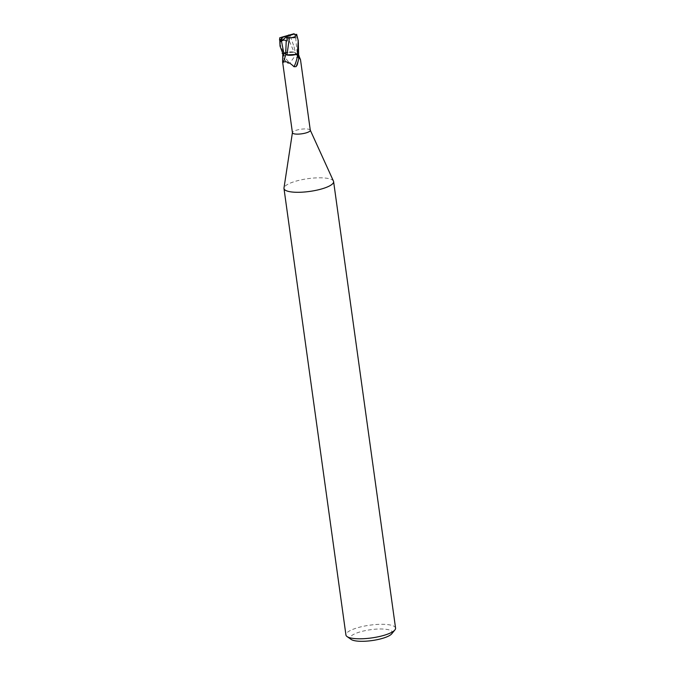<?xml version="1.0" encoding="UTF-8"?>
<svg xmlns="http://www.w3.org/2000/svg" width="675" height="675" viewBox="0 0 675 675"><rect width="100%" height="100%" fill="white"/><g stroke="black" fill="none" stroke-linecap="round" stroke-linejoin="round"><path stroke-width="0.51" stroke-dasharray="3.38 2.53" d="M333.467 181.128A25.051 6.446 -7.9 0 0 294.182 181.685A25.051 6.446 -7.9 0 0 283.981 187.996M310.298 130.283A9.02 2.32 -7.9 0 0 310.247 130.106A9.02 2.32 -7.9 0 0 296.106 130.309A9.02 2.32 -7.9 0 0 292.435 132.578L292.418 132.671M395.567 628.104A25.051 6.446 -7.9 0 0 381.62 624.299A25.051 6.446 -7.9 0 0 356.138 628.189A25.051 6.446 -7.9 0 0 345.938 634.998M391.787 633.766A21.296 5.476 -7.9 0 0 382.953 629.033A21.296 5.476 -7.9 0 0 358.83 632.289A21.296 5.476 -7.9 0 0 351.118 639.411M291.431 55.198L297.405 54.321A9.332 2.396 -7.9 0 0 298.578 53.738L298.628 53.747M298.957 53.755L297.228 53.688C295.574 53.578 294.958 53.249 295.38 52.692L294.03 52.161L295.388 52.751C294.958 53.317 295.566 53.637 297.228 53.713L298.957 53.755L297.228 53.713C295.566 53.578 294.95 53.249 295.38 52.692L294.047 46.786L290.95 37.96L289.98 38.087L289.55 35.108M298.325 53.907L297.194 53.73A4.042 1.038 -7.9 0 1 295.237 53.207A4.042 1.038 -7.9 0 1 295.355 52.768A8.058 2.076 -7.9 0 0 294.705 52.355A8.058 2.076 -7.9 0 0 288.394 52.017L294.131 52.228L283.702 52.836A9.332 2.396 -7.9 0 0 282.521 53.409A9.332 2.396 -7.9 0 1 283.702 52.836L288.394 52.017A8.058 2.076 -7.9 0 0 284.318 52.709A9.02 2.32 -7.9 0 0 282.817 53.401L283.905 53.426A14.116 3.206 -73.2 0 1 283.905 53.443M284.318 52.709L283.686 53.696L283.694 58.151L286.706 62.547L288.217 63.442L290.199 62.657L293.802 57.628L298.73 57.324L300.51 59.737M292.714 55.139A8.058 2.076 -7.9 0 0 296.781 54.447A9.02 2.32 -7.9 0 0 298.282 53.747M285.736 54.439A10.226 2.32 -73.2 0 0 285.744 54.388A4.042 1.038 -7.9 0 0 285.896 54.143A4.042 1.038 -7.9 0 0 283.905 53.426M285.744 54.388A8.058 2.076 -7.9 0 0 286.394 54.802M294.047 46.786L295.388 52.751M298.308 53.738L298.578 53.738A9.332 2.396 -7.9 0 1 297.397 54.321M283.686 53.696A9.703 3.881 66.9 0 0 290.199 62.657M283.694 58.151A10.193 4.075 66.9 0 0 288.217 63.442M295.355 52.768A10.226 4.084 66.9 0 0 297.506 56.084A10.226 4.084 66.9 0 0 299.708 58.185M285.652 53.781L285.711 54.405M285.652 53.738L285.711 54.354L285.652 53.738M279.619 43.158L283.542 52.878L294.114 52.178L286.993 35.53M287.128 35.488L279.543 37.91M293.929 33.75L296.452 37.825L290.95 37.96M298.645 43.554L296.663 35.8L294.57 34.358M289.575 34.703L286.808 35.589M296.452 37.825L288.056 35.589L287.212 40.905M283.542 52.878A9.391 2.413 -7.9 0 0 282.471 53.409M288.056 35.589L289.98 38.087M297.194 53.73A14.116 5.645 66.9 0 0 299.447 57.164M295.684 37.69L297.228 53.688M297.346 36.163A9.399 2.413 -7.9 0 0 296.663 35.8M285.896 54.143L283.078 62.699M295.237 53.207L300.485 59.771M297.506 56.084L298.73 57.324M285.491 50.152L285.863 54.042"/><path stroke-width="1.01" d="M292.418 132.671L283.981 187.996A25.051 6.446 -7.9 0 0 283.981 188.494A25.051 6.446 -7.9 0 0 297.928 192.299A25.051 6.446 -7.9 0 0 323.409 188.409A25.051 6.446 -7.9 0 0 333.61 181.609A25.051 6.446 -7.9 0 0 333.467 181.128L310.289 130.191M292.435 132.578A9.02 2.32 -7.9 0 0 292.435 132.756A9.02 2.32 -7.9 0 0 297.456 134.131A9.02 2.32 -7.9 0 0 306.627 132.73A9.02 2.32 -7.9 0 0 310.298 130.283L300.51 59.737M283.981 188.494L345.938 634.998A25.051 6.446 -7.9 0 0 347.068 636.567A25.051 6.446 -7.9 0 0 385.366 634.913A25.051 6.446 -7.9 0 0 394.909 629.927A25.051 6.446 -7.9 0 0 395.567 628.104L333.61 181.609M347.068 636.567L351.118 639.411A21.296 5.476 -7.9 0 0 383.67 638.01A21.296 5.476 -7.9 0 0 391.787 633.766L394.909 629.927M299.708 58.185C300.78 60.404 300.687 60.067 299.447 57.164L298.282 53.747M296.781 54.447L297.608 54.827L298.755 58.725L297.228 64.969L296.063 66.631L293.988 66.741C289.904 62.556 286.318 61.02 283.213 62.125L283.078 62.699L282.648 62.218L292.435 132.756M298.755 58.725A10.193 2.312 -73.2 0 1 296.063 66.631M285.736 54.439A10.226 2.32 -73.2 0 1 283.213 62.125C282.623 63.526 282.462 62.041 282.724 57.67L282.817 53.401M297.608 54.827A9.703 2.202 -73.2 0 1 293.988 66.741M286.394 54.802A8.058 2.076 -7.9 0 0 292.714 55.139L297.397 54.321L286.976 54.869L291.431 55.198M289.406 37.716L286.968 54.92L292.714 55.139M285.711 54.405L287.052 54.937L285.711 54.405C286.141 53.84 285.533 53.519 283.88 53.443L282.142 53.401L283.871 53.426C285.517 53.477 286.132 53.781 285.711 54.354L285.711 54.405M282.791 53.418L280.032 46.136L280.108 40.179L282.412 37.42M293.937 33.75L281.88 37.15A6.893 1.772 -7.9 0 0 282.538 37.361L280.783 41.462L281.475 41.065C283.365 39.926 284.951 39.842 286.217 40.812L285.702 54.354L287.052 54.878L285.711 54.354C286.132 53.781 285.517 53.477 283.871 53.426L282.15 53.409M281.88 37.15L279.678 37.867L280.032 46.136M286.217 40.812L287.212 40.905L286.765 37.538L287.483 36.188L294.224 34.028L296.798 34.94L293.701 33.775M297.557 54.278A9.391 2.413 -7.9 0 0 298.628 53.747L298.232 40.576L297.397 54.321M289.55 35.108L288.63 34.999M289.263 37.707C293.895 37.69 296.376 36.551 296.705 34.273M296.798 34.94L298.232 40.576M286.673 37.522L289.6 37.699M282.538 37.361L288.056 35.589L287.483 36.188M280.783 41.462L288.056 35.589M283.905 53.443A14.116 3.206 -73.2 0 1 282.724 57.67M281.475 41.065L283.88 53.443M281.812 37.716L281.737 38.23M294.224 34.028A6.893 1.772 -7.9 0 0 293.566 33.826M279.433 39.817A9.399 2.413 -7.9 0 0 280.108 40.179"/></g></svg>

